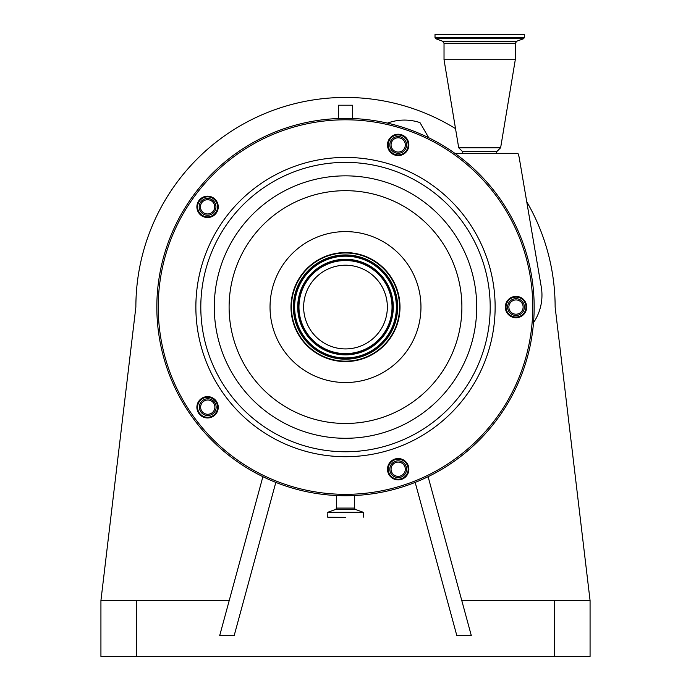 <?xml version="1.0" encoding="UTF-8"?>
<svg xmlns="http://www.w3.org/2000/svg" width="691" height="691" viewBox="0 0 691 691"><rect width="100%" height="100%" fill="white"/><g stroke="black" fill="none" stroke-linecap="round" stroke-linejoin="round"><path stroke-width="1.04" d="M370.1 273.204A41.857 41.857 0 0 1 379.359 331.671A41.857 41.857 0 0 1 320.9 340.931A41.857 41.857 0 0 1 311.641 282.464A41.857 41.857 0 0 1 370.1 273.204M313.714 350.821A54.088 54.088 0 0 1 301.742 275.277A54.088 54.088 0 0 1 377.286 263.314A54.088 54.088 0 0 1 389.258 338.858A54.088 54.088 0 0 1 313.714 350.821M313.464 351.166A54.503 54.503 0 0 1 301.406 275.035A54.503 54.503 0 0 1 377.536 262.977A54.503 54.503 0 0 1 389.594 339.108A54.503 54.503 0 0 1 313.464 351.166M524.314 37.677L524.314 34.55L435.01 34.55L435.01 37.677L435.745 38.731L523.579 38.731L524.314 37.677L435.01 37.677M515.296 59.702L444.028 59.702L444.028 43.308L515.296 43.308L515.296 59.702L500.63 147.753L458.703 147.753L444.028 59.702M496.432 153.342L496.751 151.623L462.573 151.623L458.703 147.753M404.468 136.274A10.685 10.685 0 0 1 406.826 151.191A10.685 10.685 0 0 1 391.909 153.557A10.685 10.685 0 0 1 389.543 138.632A10.685 10.685 0 0 1 404.468 136.274M522.275 298.426A10.685 10.685 0 0 1 524.642 313.351A10.685 10.685 0 0 1 509.716 315.709A10.685 10.685 0 0 1 507.358 300.792A10.685 10.685 0 0 1 522.275 298.426M404.468 460.577A10.685 10.685 0 0 1 406.826 475.503A10.685 10.685 0 0 1 391.909 477.861A10.685 10.685 0 0 1 389.543 462.944A10.685 10.685 0 0 1 404.468 460.577M213.839 398.647A10.685 10.685 0 0 1 216.205 413.564A10.685 10.685 0 0 1 201.288 415.93A10.685 10.685 0 0 1 198.922 401.005A10.685 10.685 0 0 1 213.839 398.647M213.839 198.213A10.685 10.685 0 0 1 216.205 213.13A10.685 10.685 0 0 1 201.288 215.497A10.685 10.685 0 0 1 198.922 200.571A10.685 10.685 0 0 1 213.839 198.213M234.603 459.705A188.669 188.669 0 0 1 192.867 196.175A188.669 188.669 0 0 1 456.397 154.43A188.669 188.669 0 0 1 498.133 417.96A188.669 188.669 0 0 1 234.603 459.705M392.315 152.987A9.985 9.985 0 0 0 406.265 150.785A9.985 9.985 0 0 0 404.054 136.835A9.985 9.985 0 0 0 390.113 139.046A9.985 9.985 0 0 0 392.315 152.987M510.131 315.148A9.985 9.985 0 0 0 524.072 312.937A9.985 9.985 0 0 0 521.869 298.987A9.985 9.985 0 0 0 507.92 301.198A9.985 9.985 0 0 0 510.131 315.148M392.315 477.3A9.985 9.985 0 0 0 406.265 475.088A9.985 9.985 0 0 0 404.054 461.147A9.985 9.985 0 0 0 390.113 463.35A9.985 9.985 0 0 0 392.315 477.3M201.694 415.36A9.985 9.985 0 0 0 215.644 413.149A9.985 9.985 0 0 0 213.433 399.208A9.985 9.985 0 0 0 199.483 401.419A9.985 9.985 0 0 0 201.694 415.36M201.694 214.927A9.985 9.985 0 0 0 215.644 212.716A9.985 9.985 0 0 0 213.433 198.775A9.985 9.985 0 0 0 199.483 200.986A9.985 9.985 0 0 0 201.694 214.927M215.946 206.851A8.387 8.387 0 0 0 207.568 198.464A8.387 8.387 0 0 0 199.181 206.851A8.387 8.387 0 0 0 207.568 215.238A8.387 8.387 0 0 0 215.946 206.851M214.694 206.851A7.126 7.126 0 0 0 207.568 199.725A7.126 7.126 0 0 0 200.433 206.851A7.126 7.126 0 0 0 207.568 213.977A7.126 7.126 0 0 0 214.694 206.851M216.145 407.146A8.387 8.387 0 0 0 207.758 398.759A8.387 8.387 0 0 0 199.371 407.146A8.387 8.387 0 0 0 207.758 415.524A8.387 8.387 0 0 0 216.145 407.146M214.884 407.146A7.126 7.126 0 0 0 207.758 400.011A7.126 7.126 0 0 0 200.632 407.146A7.126 7.126 0 0 0 207.758 414.272A7.126 7.126 0 0 0 214.884 407.146M406.576 469.224A8.387 8.387 0 0 0 398.189 460.837A8.387 8.387 0 0 0 389.802 469.224A8.387 8.387 0 0 0 398.189 477.611A8.387 8.387 0 0 0 406.576 469.224M405.315 469.224A7.126 7.126 0 0 0 398.189 462.098A7.126 7.126 0 0 0 391.063 469.224A7.126 7.126 0 0 0 398.189 476.349A7.126 7.126 0 0 0 405.315 469.224M524.383 307.072A8.387 8.387 0 0 0 515.996 298.685A8.387 8.387 0 0 0 507.617 307.072A8.387 8.387 0 0 0 515.996 315.45A8.387 8.387 0 0 0 524.383 307.072M523.122 307.072A7.126 7.126 0 0 0 515.996 299.937A7.126 7.126 0 0 0 508.87 307.072A7.126 7.126 0 0 0 515.996 314.198A7.126 7.126 0 0 0 523.122 307.072M406.576 144.911A8.387 8.387 0 0 0 398.189 136.533A8.387 8.387 0 0 0 389.802 144.911A8.387 8.387 0 0 0 398.189 153.298A8.387 8.387 0 0 0 406.576 144.911M405.315 144.911A7.126 7.126 0 0 0 398.189 137.785A7.126 7.126 0 0 0 391.063 144.911A7.126 7.126 0 0 0 398.189 152.046A7.126 7.126 0 0 0 405.315 144.911M533.521 322.619A48.802 48.802 0 0 0 541.269 286.981L519.096 156.961L517.956 153.342L454.877 153.342M428.74 137.759L419.998 122.627A48.802 48.802 0 0 0 389.18 122.523L387.392 123.11M461.778 600.548L590.071 600.548L555.132 307.072A209.632 209.632 0 0 0 526.723 201.703M455.516 128.63A209.632 209.632 0 0 0 135.868 307.072L100.929 600.548L100.929 656.45L590.071 656.45L590.071 600.548M338.512 118.532L338.512 105.213L352.488 105.213L352.488 118.532M415.179 482.396L456.794 635.487L471.279 635.487L428.109 476.686M100.929 600.548L229.222 600.548M262.891 476.686L219.721 635.487L234.206 635.487L275.821 482.396M345.5 517.395L327.75 517.213L345.5 517.395M318.145 344.723A46.539 46.539 0 0 1 307.849 279.717A46.539 46.539 0 0 1 372.855 269.421A46.539 46.539 0 0 1 383.151 334.427A46.539 46.539 0 0 1 318.145 344.723M317.54 345.552A47.575 47.575 0 0 1 307.011 279.104A47.575 47.575 0 0 1 373.46 268.583A47.575 47.575 0 0 1 383.989 335.031A47.575 47.575 0 0 1 317.54 345.552M317.411 345.725A47.783 47.783 0 0 1 306.839 278.983A47.783 47.783 0 0 1 373.589 268.41A47.783 47.783 0 0 1 384.161 335.152A47.783 47.783 0 0 1 317.411 345.725M375.412 265.905A50.884 50.884 0 0 1 386.666 336.975A50.884 50.884 0 0 1 315.588 348.229A50.884 50.884 0 0 1 304.334 277.16A50.884 50.884 0 0 1 375.412 265.905M375.533 265.733A51.091 51.091 0 0 1 386.839 337.104A51.091 51.091 0 0 1 315.467 348.402A51.091 51.091 0 0 1 304.161 277.039A51.091 51.091 0 0 1 375.533 265.733M314.863 349.24A52.127 52.127 0 0 1 303.332 276.426A52.127 52.127 0 0 1 376.137 264.895A52.127 52.127 0 0 1 387.668 337.709A52.127 52.127 0 0 1 314.863 349.24M523.579 38.731L516.773 41.21L442.551 41.21L435.745 38.731M389.862 246.013A75.466 75.466 0 0 1 406.55 351.425A75.466 75.466 0 0 1 301.138 368.122A75.466 75.466 0 0 1 284.45 262.71A75.466 75.466 0 0 1 389.862 246.013M277.082 401.238A116.399 116.399 0 0 1 251.334 238.654A116.399 116.399 0 0 1 413.918 212.906A116.399 116.399 0 0 1 439.666 375.481A116.399 116.399 0 0 1 277.082 401.238M422.624 200.908A131.221 131.221 0 0 1 451.655 384.196A131.221 131.221 0 0 1 268.376 413.227A131.221 131.221 0 0 1 239.345 229.939A131.221 131.221 0 0 1 422.624 200.908M430.545 190.008A144.695 144.695 0 0 1 462.564 392.117A144.695 144.695 0 0 1 260.455 424.127A144.695 144.695 0 0 1 228.436 222.018A144.695 144.695 0 0 1 430.545 190.008M257.544 428.126A149.636 149.636 0 0 1 224.445 219.116A149.636 149.636 0 0 1 433.456 186.009A149.636 149.636 0 0 1 466.555 395.019A149.636 149.636 0 0 1 257.544 428.126M235.424 458.574A187.27 187.27 0 0 1 193.998 196.995A187.27 187.27 0 0 1 455.576 155.561A187.27 187.27 0 0 1 497.002 417.139A187.27 187.27 0 0 1 235.424 458.574M554.571 600.548L554.571 656.45M136.429 600.548L136.429 656.45M354.371 495.525L354.371 508.084L336.629 508.084L335.705 509.397L327.871 512.256L327.75 517.213M354.371 508.084L355.295 509.397L335.705 509.397M355.295 509.397L363.129 512.256L327.871 512.256M363.129 512.256L327.75 512.42M442.551 41.21L444.028 43.308M516.773 41.21L515.296 43.308M496.751 151.623L500.63 147.753M462.892 153.342L462.573 151.623M336.629 495.525L336.629 508.084M363.25 512.42L363.25 517.213"/></g></svg>
